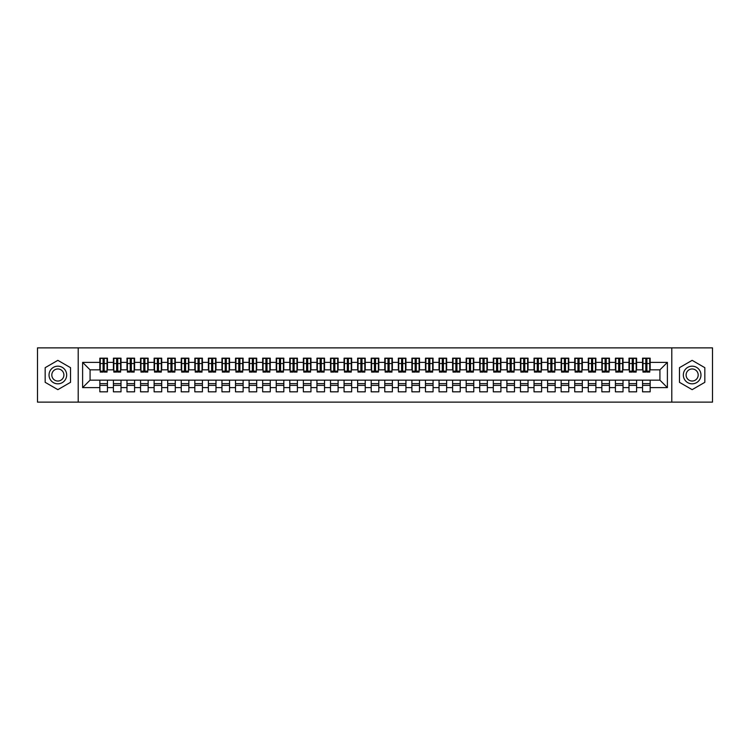 <?xml version="1.0" encoding="UTF-8"?>
<svg xmlns="http://www.w3.org/2000/svg" width="750" height="750" viewBox="0 0 750 750"><rect width="100%" height="100%" fill="white"/><g stroke="black" fill="none" stroke-linecap="round" stroke-linejoin="round"><path stroke-width="1.12" d="M671.794 402.131L712.5 402.131L712.5 347.869L671.794 347.869L671.794 402.131L78.206 402.131L78.206 347.869L37.5 347.869L37.5 402.131L78.206 402.131M645.816 366.384L646.903 366.384L645.816 366.384M650.156 383.616L642.553 383.616M642.553 385.378L650.156 385.378M632.25 366.384L633.328 366.384L632.25 366.384M636.591 383.616L628.987 383.616M628.987 385.378L636.591 385.378M618.675 366.384L619.763 366.384L618.675 366.384M623.016 383.616L615.422 383.616M615.422 385.378L623.016 385.378M605.109 366.384L606.197 366.384L605.109 366.384M609.45 383.616L601.856 383.616M601.856 385.378L609.45 385.378M591.544 366.384L592.631 366.384L591.544 366.384M595.884 383.616L588.291 383.616M588.291 385.378L595.884 385.378M577.978 366.384L579.056 366.384L577.978 366.384M582.319 383.616L574.716 383.616M574.716 385.378L582.319 385.378M564.403 366.384L565.491 366.384L564.403 366.384M568.753 383.616L561.15 383.616M561.15 385.378L568.753 385.378M550.837 366.384L551.925 366.384L550.837 366.384M555.178 383.616L547.584 383.616M547.584 385.378L555.178 385.378M537.272 366.384L538.359 366.384L537.272 366.384M541.613 383.616L534.019 383.616M534.019 385.378L541.613 385.378M523.706 366.384L524.784 366.384L523.706 366.384M528.047 383.616L520.444 383.616M520.444 385.378L528.047 385.378M510.131 366.384L511.219 366.384L510.131 366.384M514.481 383.616L506.878 383.616M506.878 385.378L514.481 385.378M496.566 366.384L497.653 366.384L496.566 366.384M500.906 383.616L493.313 383.616M493.313 385.378L500.906 385.378M483 366.384L484.088 366.384L483 366.384M487.341 383.616L479.747 383.616M479.747 385.378L487.341 385.378M469.434 366.384L470.522 366.384L469.434 366.384M473.775 383.616L466.172 383.616M466.172 385.378L473.775 385.378M455.869 366.384L456.947 366.384L455.869 366.384M460.209 383.616L452.606 383.616M452.606 385.378L460.209 385.378M442.294 366.384L443.381 366.384L442.294 366.384M446.634 383.616L439.041 383.616M439.041 385.378L446.634 385.378M428.728 366.384L429.816 366.384L428.728 366.384M433.069 383.616L425.475 383.616M425.475 385.378L433.069 385.378M415.162 366.384L416.25 366.384L415.162 366.384M419.503 383.616L411.9 383.616M411.9 385.378L419.503 385.378M401.597 366.384L402.675 366.384L401.597 366.384M405.938 383.616L398.334 383.616M398.334 385.378L405.938 385.378M388.022 366.384L389.109 366.384L388.022 366.384M392.362 383.616L384.769 383.616M384.769 385.378L392.362 385.378M374.456 366.384L375.544 366.384L374.456 366.384M378.797 383.616L371.203 383.616M371.203 385.378L378.797 385.378M360.891 366.384L361.978 366.384L360.891 366.384M365.231 383.616L357.638 383.616M357.638 385.378L365.231 385.378M347.325 366.384L348.403 366.384L347.325 366.384M351.666 383.616L344.062 383.616M344.062 385.378L351.666 385.378M333.75 366.384L334.838 366.384L333.75 366.384M338.1 383.616L330.497 383.616M330.497 385.378L338.1 385.378M320.184 366.384L321.272 366.384L320.184 366.384M324.525 383.616L316.931 383.616M316.931 385.378L324.525 385.378M306.619 366.384L307.706 366.384L306.619 366.384M310.959 383.616L303.366 383.616M303.366 385.378L310.959 385.378M293.053 366.384L294.131 366.384L293.053 366.384M297.394 383.616L289.791 383.616M289.791 385.378L297.394 385.378M279.478 366.384L280.566 366.384L279.478 366.384M283.828 383.616L276.225 383.616M276.225 385.378L283.828 385.378M265.912 366.384L267 366.384L265.912 366.384M270.253 383.616L262.659 383.616M262.659 385.378L270.253 385.378M252.347 366.384L253.434 366.384L252.347 366.384M256.688 383.616L249.094 383.616M249.094 385.378L256.688 385.378M238.781 366.384L239.869 366.384L238.781 366.384M243.122 383.616L235.519 383.616M235.519 385.378L243.122 385.378M225.216 366.384L226.294 366.384L225.216 366.384M229.556 383.616L221.953 383.616M221.953 385.378L229.556 385.378M211.641 366.384L212.728 366.384L211.641 366.384M215.981 383.616L208.387 383.616M208.387 385.378L215.981 385.378M198.075 366.384L199.162 366.384L198.075 366.384M202.416 383.616L194.822 383.616M194.822 385.378L202.416 385.378M184.509 366.384L185.597 366.384L184.509 366.384M188.85 383.616L181.247 383.616M181.247 385.378L188.85 385.378M170.944 366.384L172.022 366.384L170.944 366.384M175.284 383.616L167.681 383.616M167.681 385.378L175.284 385.378M157.369 366.384L158.456 366.384L157.369 366.384M161.709 383.616L154.116 383.616M154.116 385.378L161.709 385.378M143.803 366.384L144.891 366.384L143.803 366.384M148.144 383.616L140.55 383.616M140.55 385.378L148.144 385.378M130.237 366.384L131.325 366.384L130.237 366.384M134.578 383.616L126.984 383.616M126.984 385.378L134.578 385.378M116.672 366.384L117.75 366.384L116.672 366.384M121.013 383.616L113.409 383.616M113.409 385.378L121.013 385.378M671.794 347.869L78.206 347.869M100.247 369.844L90.075 369.844L82.613 362.381L82.613 387.619L99.844 387.619L99.844 391.828L107.447 391.828L107.447 387.619L113.409 387.619L113.409 391.828L121.013 391.828L121.013 387.619L126.984 387.619L126.984 391.828L134.578 391.828L134.578 387.619L140.55 387.619L140.55 391.828L148.144 391.828L148.144 387.619L154.116 387.619L154.116 391.828L161.709 391.828L161.709 387.619L167.681 387.619L167.681 391.828L175.284 391.828L175.284 387.619L181.247 387.619L181.247 391.828L188.85 391.828L188.85 387.619L194.822 387.619L194.822 391.828L202.416 391.828L202.416 387.619L208.387 387.619L208.387 391.828L215.981 391.828L215.981 387.619L221.953 387.619L221.953 391.828L229.556 391.828L229.556 387.619L235.519 387.619L235.519 391.828L243.122 391.828L243.122 387.619L249.094 387.619L249.094 391.828L256.688 391.828L256.688 387.619L262.659 387.619L262.659 391.828L270.253 391.828L270.253 387.619L276.225 387.619L276.225 391.828L283.828 391.828L283.828 387.619L289.791 387.619L289.791 391.828L297.394 391.828L297.394 387.619L303.366 387.619L303.366 391.828L310.959 391.828L310.959 387.619L316.931 387.619L316.931 391.828L324.525 391.828L324.525 387.619L330.497 387.619L330.497 391.828L338.1 391.828L338.1 387.619L344.062 387.619L344.062 391.828L351.666 391.828L351.666 387.619L357.638 387.619L357.638 391.828L365.231 391.828L365.231 387.619L371.203 387.619L371.203 391.828L378.797 391.828L378.797 387.619L384.769 387.619L384.769 391.828L392.362 391.828L392.362 387.619L398.334 387.619L398.334 391.828L405.938 391.828L405.938 387.619L411.9 387.619L411.9 391.828L419.503 391.828L419.503 387.619L425.475 387.619L425.475 391.828L433.069 391.828L433.069 387.619L439.041 387.619L439.041 391.828L446.634 391.828L446.634 387.619L452.606 387.619L452.606 391.828L460.209 391.828L460.209 387.619L466.172 387.619L466.172 391.828L473.775 391.828L473.775 387.619L479.747 387.619L479.747 391.828L487.341 391.828L487.341 387.619L493.313 387.619L493.313 391.828L500.906 391.828L500.906 387.619L506.878 387.619L506.878 391.828L514.481 391.828L514.481 387.619L520.444 387.619L520.444 391.828L528.047 391.828L528.047 387.619L534.019 387.619L534.019 391.828L541.613 391.828L541.613 387.619L547.584 387.619L547.584 391.828L555.178 391.828L555.178 387.619L561.15 387.619L561.15 391.828L568.753 391.828L568.753 387.619L574.716 387.619L574.716 391.828L582.319 391.828L582.319 387.619L588.291 387.619L588.291 391.828L595.884 391.828L595.884 387.619L601.856 387.619L601.856 391.828L609.45 391.828L609.45 387.619L615.422 387.619L615.422 391.828L623.016 391.828L623.016 387.619L628.987 387.619L628.987 391.828L636.591 391.828L636.591 387.619L642.553 387.619L642.553 391.828L650.156 391.828L650.156 380.156L659.925 380.156L659.925 369.844L649.753 369.844M82.613 362.381L99.844 362.381L99.844 369.844M659.925 369.844L667.388 362.381L650.156 362.381L650.156 358.172L642.553 358.172L642.553 362.381L636.591 362.381L636.591 358.172L628.987 358.172L628.987 362.381L623.016 362.381L623.016 358.172L615.422 358.172L615.422 362.381L609.45 362.381L609.45 358.172L601.856 358.172L601.856 362.381L595.884 362.381L595.884 358.172L588.291 358.172L588.291 362.381L582.319 362.381L582.319 358.172L574.716 358.172L574.716 362.381L568.753 362.381L568.753 358.172L561.15 358.172L561.15 362.381L555.178 362.381L555.178 358.172L547.584 358.172L547.584 362.381L541.613 362.381L541.613 358.172L534.019 358.172L534.019 362.381L528.047 362.381L528.047 358.172L520.444 358.172L520.444 362.381L514.481 362.381L514.481 358.172L506.878 358.172L506.878 362.381L500.906 362.381L500.906 358.172L493.313 358.172L493.313 362.381L487.341 362.381L487.341 358.172L479.747 358.172L479.747 362.381L473.775 362.381L473.775 358.172L466.172 358.172L466.172 362.381L460.209 362.381L460.209 358.172L452.606 358.172L452.606 362.381L446.634 362.381L446.634 358.172L439.041 358.172L439.041 362.381L433.069 362.381L433.069 358.172L425.475 358.172L425.475 362.381L419.503 362.381L419.503 358.172L411.9 358.172L411.9 362.381L405.938 362.381L405.938 358.172L398.334 358.172L398.334 362.381L392.362 362.381L392.362 358.172L384.769 358.172L384.769 362.381L378.797 362.381L378.797 358.172L371.203 358.172L371.203 362.381L365.231 362.381L365.231 358.172L357.638 358.172L357.638 362.381L351.666 362.381L351.666 358.172L344.062 358.172L344.062 362.381L338.1 362.381L338.1 358.172L330.497 358.172L330.497 362.381L324.525 362.381L324.525 358.172L316.931 358.172L316.931 362.381L310.959 362.381L310.959 358.172L303.366 358.172L303.366 362.381L297.394 362.381L297.394 358.172L289.791 358.172L289.791 362.381L283.828 362.381L283.828 358.172L276.225 358.172L276.225 362.381L270.253 362.381L270.253 358.172L262.659 358.172L262.659 362.381L256.688 362.381L256.688 358.172L249.094 358.172L249.094 362.381L243.122 362.381L243.122 358.172L235.519 358.172L235.519 362.381L229.556 362.381L229.556 358.172L221.953 358.172L221.953 362.381L215.981 362.381L215.981 358.172L208.387 358.172L208.387 362.381L202.416 362.381L202.416 358.172L194.822 358.172L194.822 362.381L188.85 362.381L188.85 358.172L181.247 358.172L181.247 362.381L175.284 362.381L175.284 358.172L167.681 358.172L167.681 362.381L161.709 362.381L161.709 358.172L154.116 358.172L154.116 362.381L148.144 362.381L148.144 358.172L140.55 358.172L140.55 362.381L134.578 362.381L134.578 358.172L126.984 358.172L126.984 362.381L121.013 362.381L121.013 358.172L113.409 358.172L113.409 362.381L107.447 362.381L107.447 358.172L99.844 358.172L99.844 362.381M667.388 362.381L667.388 387.619L650.156 387.619M636.591 387.619L636.591 380.156L650.156 380.156M642.553 387.619L642.553 380.156M650.156 362.381L650.156 369.844M623.016 387.619L623.016 380.156L636.591 380.156M628.987 387.619L628.987 380.156M642.553 362.381L642.553 369.844L636.178 369.844M636.591 362.381L636.591 369.844M609.45 387.619L609.45 380.156L623.016 380.156M615.422 387.619L615.422 380.156M628.987 362.381L628.987 369.844L622.612 369.844M623.016 362.381L623.016 369.844M595.884 387.619L595.884 380.156L609.45 380.156M601.856 387.619L601.856 380.156M615.422 362.381L615.422 369.844L609.047 369.844M609.45 362.381L609.45 369.844M582.319 387.619L582.319 380.156L595.884 380.156M588.291 387.619L588.291 380.156M601.856 362.381L601.856 369.844L595.481 369.844M595.884 362.381L595.884 369.844M568.753 387.619L568.753 380.156L582.319 380.156M574.716 387.619L574.716 380.156M588.291 362.381L588.291 369.844L581.906 369.844M582.319 362.381L582.319 369.844M555.178 387.619L555.178 380.156L568.753 380.156M561.15 387.619L561.15 380.156M574.716 362.381L574.716 369.844L568.341 369.844M568.753 362.381L568.753 369.844M541.613 387.619L541.613 380.156L555.178 380.156M547.584 387.619L547.584 380.156M561.15 362.381L561.15 369.844L554.775 369.844M555.178 362.381L555.178 369.844M528.047 387.619L528.047 380.156L541.613 380.156M534.019 387.619L534.019 380.156M547.584 362.381L547.584 369.844L541.209 369.844M541.613 362.381L541.613 369.844M514.481 387.619L514.481 380.156L528.047 380.156M520.444 387.619L520.444 380.156M534.019 362.381L534.019 369.844L527.634 369.844M528.047 362.381L528.047 369.844M500.906 387.619L500.906 380.156L514.481 380.156M506.878 387.619L506.878 380.156M520.444 362.381L520.444 369.844L514.069 369.844M514.481 362.381L514.481 369.844M487.341 387.619L487.341 380.156L500.906 380.156M493.313 387.619L493.313 380.156M506.878 362.381L506.878 369.844L500.503 369.844M500.906 362.381L500.906 369.844M473.775 387.619L473.775 380.156L487.341 380.156M479.747 387.619L479.747 380.156M493.313 362.381L493.313 369.844L486.938 369.844M487.341 362.381L487.341 369.844M460.209 387.619L460.209 380.156L473.775 380.156M466.172 387.619L466.172 380.156M479.747 362.381L479.747 369.844L473.363 369.844M473.775 362.381L473.775 369.844M446.634 387.619L446.634 380.156L460.209 380.156M452.606 387.619L452.606 380.156M466.172 362.381L466.172 369.844L459.797 369.844M460.209 362.381L460.209 369.844M433.069 387.619L433.069 380.156L446.634 380.156M439.041 387.619L439.041 380.156M452.606 362.381L452.606 369.844L446.231 369.844M446.634 362.381L446.634 369.844M419.503 387.619L419.503 380.156L433.069 380.156M425.475 387.619L425.475 380.156M439.041 362.381L439.041 369.844L432.666 369.844M433.069 362.381L433.069 369.844M405.938 387.619L405.938 380.156L419.503 380.156M411.9 387.619L411.9 380.156M425.475 362.381L425.475 369.844L419.1 369.844M419.503 362.381L419.503 369.844M392.362 387.619L392.362 380.156L405.938 380.156M398.334 387.619L398.334 380.156M411.9 362.381L411.9 369.844L405.525 369.844M405.938 362.381L405.938 369.844M378.797 387.619L378.797 380.156L392.362 380.156M384.769 387.619L384.769 380.156M398.334 362.381L398.334 369.844L391.959 369.844M392.362 362.381L392.362 369.844M365.231 387.619L365.231 380.156L378.797 380.156M371.203 387.619L371.203 380.156M384.769 362.381L384.769 369.844L378.394 369.844M378.797 362.381L378.797 369.844M351.666 387.619L351.666 380.156L365.231 380.156M357.638 387.619L357.638 380.156M371.203 362.381L371.203 369.844L364.828 369.844M365.231 362.381L365.231 369.844M338.1 387.619L338.1 380.156L351.666 380.156M344.062 387.619L344.062 380.156M357.638 362.381L357.638 369.844L351.253 369.844M351.666 362.381L351.666 369.844M324.525 387.619L324.525 380.156L338.1 380.156M330.497 387.619L330.497 380.156M344.062 362.381L344.062 369.844L337.688 369.844M338.1 362.381L338.1 369.844M310.959 387.619L310.959 380.156L324.525 380.156M316.931 387.619L316.931 380.156M330.497 362.381L330.497 369.844L324.122 369.844M324.525 362.381L324.525 369.844M297.394 387.619L297.394 380.156L310.959 380.156M303.366 387.619L303.366 380.156M316.931 362.381L316.931 369.844L310.556 369.844M310.959 362.381L310.959 369.844M283.828 387.619L283.828 380.156L297.394 380.156M289.791 387.619L289.791 380.156M303.366 362.381L303.366 369.844L296.981 369.844M297.394 362.381L297.394 369.844M270.253 387.619L270.253 380.156L283.828 380.156M276.225 387.619L276.225 380.156M289.791 362.381L289.791 369.844L283.416 369.844M283.828 362.381L283.828 369.844M256.688 387.619L256.688 380.156L270.253 380.156M262.659 387.619L262.659 380.156M276.225 362.381L276.225 369.844L269.85 369.844M270.253 362.381L270.253 369.844M243.122 387.619L243.122 380.156L256.688 380.156M249.094 387.619L249.094 380.156M262.659 362.381L262.659 369.844L256.284 369.844M256.688 362.381L256.688 369.844M229.556 387.619L229.556 380.156L243.122 380.156M235.519 387.619L235.519 380.156M249.094 362.381L249.094 369.844L242.709 369.844M243.122 362.381L243.122 369.844M215.981 387.619L215.981 380.156L229.556 380.156M221.953 387.619L221.953 380.156M235.519 362.381L235.519 369.844L229.144 369.844M229.556 362.381L229.556 369.844M202.416 387.619L202.416 380.156L215.981 380.156M208.387 387.619L208.387 380.156M221.953 362.381L221.953 369.844L215.578 369.844M215.981 362.381L215.981 369.844M188.85 387.619L188.85 380.156L202.416 380.156M194.822 387.619L194.822 380.156M208.387 362.381L208.387 369.844L202.012 369.844M202.416 362.381L202.416 369.844M175.284 387.619L175.284 380.156L188.85 380.156M181.247 387.619L181.247 380.156M194.822 362.381L194.822 369.844L188.447 369.844M188.85 362.381L188.85 369.844M161.709 387.619L161.709 380.156L175.284 380.156M167.681 387.619L167.681 380.156M181.247 362.381L181.247 369.844L174.872 369.844M175.284 362.381L175.284 369.844M148.144 387.619L148.144 380.156L161.709 380.156M154.116 387.619L154.116 380.156M167.681 362.381L167.681 369.844L161.306 369.844M161.709 362.381L161.709 369.844M134.578 387.619L134.578 380.156L148.144 380.156M140.55 387.619L140.55 380.156M154.116 362.381L154.116 369.844L147.741 369.844M148.144 362.381L148.144 369.844M121.013 387.619L121.013 380.156L134.578 380.156M126.984 387.619L126.984 380.156M140.55 362.381L140.55 369.844L134.175 369.844M134.578 362.381L134.578 369.844M107.447 387.619L107.447 380.156L121.013 380.156M113.409 387.619L113.409 380.156M126.984 362.381L126.984 369.844L120.6 369.844M121.013 362.381L121.013 369.844M103.097 366.384L104.184 366.384L103.097 366.384M107.447 383.616L99.844 383.616M99.844 385.378L107.447 385.378M82.613 387.619L90.075 380.156L107.447 380.156M99.844 387.619L99.844 380.156M113.409 362.381L113.409 369.844L107.034 369.844M107.447 362.381L107.447 369.844M70.537 367.678L57.853 360.347L45.169 367.678L45.169 382.322L57.853 389.653L70.537 382.322L70.537 367.678L70.537 382.322L57.853 389.653L45.169 382.322L45.169 367.678L57.853 360.347L70.537 367.678M679.462 367.678L679.462 382.322L692.147 389.653L704.831 382.322L704.831 367.678L692.147 360.347L679.462 367.678L692.147 360.347L704.831 367.678L704.831 382.322L692.147 389.653L679.462 382.322L679.462 367.678M90.075 369.844L90.075 380.156M667.388 387.619L659.925 380.156M100.247 358.312L107.034 358.312L100.247 358.312L100.247 372.084L103.097 372.084L103.097 358.359L107.034 358.378L107.034 372.084L104.184 372.084L104.184 358.378M103.097 360.131L104.184 360.131M103.097 370.941L104.184 370.941M104.184 369.244L103.097 369.244M103.097 368.569L104.184 368.569M113.822 358.312L120.6 358.312L113.822 358.312L113.822 372.084L116.672 372.084L116.672 358.359L120.6 358.378L120.6 372.084L117.75 372.084L117.75 358.378M116.672 360.131L117.75 360.131M116.672 370.941L117.75 370.941M117.75 369.244L116.672 369.244M116.672 368.569L117.75 368.569M127.387 358.312L134.175 358.312L127.387 358.312L127.387 372.084L130.237 372.084L130.237 358.359L134.175 358.378L134.175 372.084L131.325 372.084L131.325 358.378M130.237 360.131L131.325 360.131M130.237 370.941L131.325 370.941M131.325 369.244L130.237 369.244M130.237 368.569L131.325 368.569M140.953 358.312L147.741 358.312L140.953 358.312L140.953 372.084L143.803 372.084L143.803 358.359L147.741 358.378L147.741 372.084L144.891 372.084L144.891 358.378M143.803 360.131L144.891 360.131M143.803 370.941L144.891 370.941M144.891 369.244L143.803 369.244M143.803 368.569L144.891 368.569M154.519 358.312L161.306 358.312L154.519 358.312L154.519 372.084L157.369 372.084L157.369 358.359L161.306 358.378L161.306 372.084L158.456 372.084L158.456 358.378M157.369 360.131L158.456 360.131M157.369 370.941L158.456 370.941M158.456 369.244L157.369 369.244M157.369 368.569L158.456 368.569M57.853 366.178A8.822 8.822 0 0 0 49.031 375A8.822 8.822 0 0 0 57.853 383.822A8.822 8.822 0 0 0 66.675 375A8.822 8.822 0 0 0 57.853 366.178M57.853 368.962A6.038 6.038 0 0 0 51.816 375A6.038 6.038 0 0 0 57.853 381.038A6.038 6.038 0 0 0 63.891 375A6.038 6.038 0 0 0 57.853 368.962M692.147 366.178A8.822 8.822 0 0 0 683.325 375A8.822 8.822 0 0 0 692.147 383.822A8.822 8.822 0 0 0 700.969 375A8.822 8.822 0 0 0 692.147 366.178M692.147 368.962A6.038 6.038 0 0 0 686.109 375A6.038 6.038 0 0 0 692.147 381.038A6.038 6.038 0 0 0 698.184 375A6.038 6.038 0 0 0 692.147 368.962M168.094 358.312L174.872 358.312L168.094 358.312L168.094 372.084L170.944 372.084L170.944 358.359L174.872 358.378L174.872 372.084L172.022 372.084L172.022 358.378M170.944 360.131L172.022 360.131M170.944 370.941L172.022 370.941M172.022 369.244L170.944 369.244M170.944 368.569L172.022 368.569M181.659 358.312L188.447 358.312L181.659 358.312L181.659 372.084L184.509 372.084L184.509 358.359L188.447 358.378L188.447 372.084L185.597 372.084L185.597 358.378M184.509 360.131L185.597 360.131M184.509 370.941L185.597 370.941M185.597 369.244L184.509 369.244M184.509 368.569L185.597 368.569M195.225 358.312L202.012 358.312L195.225 358.312L195.225 372.084L198.075 372.084L198.075 358.359L202.012 358.378L202.012 372.084L199.162 372.084L199.162 358.378M198.075 360.131L199.162 360.131M198.075 370.941L199.162 370.941M199.162 369.244L198.075 369.244M198.075 368.569L199.162 368.569M208.791 358.312L215.578 358.312L208.791 358.312L208.791 372.084L211.641 372.084L211.641 358.359L215.578 358.378L215.578 372.084L212.728 372.084L212.728 358.378M211.641 360.131L212.728 360.131M211.641 370.941L212.728 370.941M212.728 369.244L211.641 369.244M211.641 368.569L212.728 368.569M222.366 358.312L229.144 358.312L222.366 358.312L222.366 372.084L225.216 372.084L225.216 358.359L229.144 358.378L229.144 372.084L226.294 372.084L226.294 358.378M225.216 360.131L226.294 360.131M225.216 370.941L226.294 370.941M226.294 369.244L225.216 369.244M225.216 368.569L226.294 368.569M235.931 358.312L242.709 358.312L235.931 358.312L235.931 372.084L238.781 372.084L238.781 358.359L242.709 358.378L242.709 372.084L239.869 372.084L239.869 358.378M238.781 360.131L239.869 360.131M238.781 370.941L239.869 370.941M239.869 369.244L238.781 369.244M238.781 368.569L239.869 368.569M249.497 358.312L256.284 358.312L249.497 358.312L249.497 372.084L252.347 372.084L252.347 358.359L256.284 358.378L256.284 372.084L253.434 372.084L253.434 358.378M252.347 360.131L253.434 360.131M252.347 370.941L253.434 370.941M253.434 369.244L252.347 369.244M252.347 368.569L253.434 368.569M263.062 358.312L269.85 358.312L263.062 358.312L263.062 372.084L265.912 372.084L265.912 358.359L269.85 358.378L269.85 372.084L267 372.084L267 358.378M265.912 360.131L267 360.131M265.912 370.941L267 370.941M267 369.244L265.912 369.244M265.912 368.569L267 368.569M276.637 358.312L283.416 358.312L276.637 358.312L276.637 372.084L279.478 372.084L279.478 358.359L283.416 358.378L283.416 372.084L280.566 372.084L280.566 358.378M279.478 360.131L280.566 360.131M279.478 370.941L280.566 370.941M280.566 369.244L279.478 369.244M279.478 368.569L280.566 368.569M290.203 358.312L296.981 358.312L290.203 358.312L290.203 372.084L293.053 372.084L293.053 358.359L296.981 358.378L296.981 372.084L294.131 372.084L294.131 358.378M293.053 360.131L294.131 360.131M293.053 370.941L294.131 370.941M294.131 369.244L293.053 369.244M293.053 368.569L294.131 368.569M303.769 358.312L310.556 358.312L303.769 358.312L303.769 372.084L306.619 372.084L306.619 358.359L310.556 358.378L310.556 372.084L307.706 372.084L307.706 358.378M306.619 360.131L307.706 360.131M306.619 370.941L307.706 370.941M307.706 369.244L306.619 369.244M306.619 368.569L307.706 368.569M317.334 358.312L324.122 358.312L317.334 358.312L317.334 372.084L320.184 372.084L320.184 358.359L324.122 358.378L324.122 372.084L321.272 372.084L321.272 358.378M320.184 360.131L321.272 360.131M320.184 370.941L321.272 370.941M321.272 369.244L320.184 369.244M320.184 368.569L321.272 368.569M330.9 358.312L337.688 358.312L330.9 358.312L330.9 372.084L333.75 372.084L333.75 358.359L337.688 358.378L337.688 372.084L334.838 372.084L334.838 358.378M333.75 360.131L334.838 360.131M333.75 370.941L334.838 370.941M334.838 369.244L333.75 369.244M333.75 368.569L334.838 368.569M344.475 358.312L351.253 358.312L344.475 358.312L344.475 372.084L347.325 372.084L347.325 358.359L351.253 358.378L351.253 372.084L348.403 372.084L348.403 358.378M347.325 360.131L348.403 360.131M347.325 370.941L348.403 370.941M348.403 369.244L347.325 369.244M347.325 368.569L348.403 368.569M358.041 358.312L364.828 358.312L358.041 358.312L358.041 372.084L360.891 372.084L360.891 358.359L364.828 358.378L364.828 372.084L361.978 372.084L361.978 358.378M360.891 360.131L361.978 360.131M360.891 370.941L361.978 370.941M361.978 369.244L360.891 369.244M360.891 368.569L361.978 368.569M371.606 358.312L378.394 358.312L371.606 358.312L371.606 372.084L374.456 372.084L374.456 358.359L378.394 358.378L378.394 372.084L375.544 372.084L375.544 358.378M374.456 360.131L375.544 360.131M374.456 370.941L375.544 370.941M375.544 369.244L374.456 369.244M374.456 368.569L375.544 368.569M385.172 358.312L391.959 358.312L385.172 358.312L385.172 372.084L388.022 372.084L388.022 358.359L391.959 358.378L391.959 372.084L389.109 372.084L389.109 358.378M388.022 360.131L389.109 360.131M388.022 370.941L389.109 370.941M389.109 369.244L388.022 369.244M388.022 368.569L389.109 368.569M398.747 358.312L405.525 358.312L398.747 358.312L398.747 372.084L401.597 372.084L401.597 358.359L405.525 358.378L405.525 372.084L402.675 372.084L402.675 358.378M401.597 360.131L402.675 360.131M401.597 370.941L402.675 370.941M402.675 369.244L401.597 369.244M401.597 368.569L402.675 368.569M412.312 358.312L419.1 358.312L412.312 358.312L412.312 372.084L415.162 372.084L415.162 358.359L419.1 358.378L419.1 372.084L416.25 372.084L416.25 358.378M415.162 360.131L416.25 360.131M415.162 370.941L416.25 370.941M416.25 369.244L415.162 369.244M415.162 368.569L416.25 368.569M425.878 358.312L432.666 358.312L425.878 358.312L425.878 372.084L428.728 372.084L428.728 358.359L432.666 358.378L432.666 372.084L429.816 372.084L429.816 358.378M428.728 360.131L429.816 360.131M428.728 370.941L429.816 370.941M429.816 369.244L428.728 369.244M428.728 368.569L429.816 368.569M439.444 358.312L446.231 358.312L439.444 358.312L439.444 372.084L442.294 372.084L442.294 358.359L446.231 358.378L446.231 372.084L443.381 372.084L443.381 358.378M442.294 360.131L443.381 360.131M442.294 370.941L443.381 370.941M443.381 369.244L442.294 369.244M442.294 368.569L443.381 368.569M453.019 358.312L459.797 358.312L453.019 358.312L453.019 372.084L455.869 372.084L455.869 358.359L459.797 358.378L459.797 372.084L456.947 372.084L456.947 358.378M455.869 360.131L456.947 360.131M455.869 370.941L456.947 370.941M456.947 369.244L455.869 369.244M455.869 368.569L456.947 368.569M466.584 358.312L473.363 358.312L466.584 358.312L466.584 372.084L469.434 372.084L469.434 358.359L473.363 358.378L473.363 372.084L470.522 372.084L470.522 358.378M469.434 360.131L470.522 360.131M469.434 370.941L470.522 370.941M470.522 369.244L469.434 369.244M469.434 368.569L470.522 368.569M480.15 358.312L486.938 358.312L480.15 358.312L480.15 372.084L483 372.084L483 358.359L486.938 358.378L486.938 372.084L484.088 372.084L484.088 358.378M483 360.131L484.088 360.131M483 370.941L484.088 370.941M484.088 369.244L483 369.244M483 368.569L484.088 368.569M493.716 358.312L500.503 358.312L493.716 358.312L493.716 372.084L496.566 372.084L496.566 358.359L500.503 358.378L500.503 372.084L497.653 372.084L497.653 358.378M496.566 360.131L497.653 360.131M496.566 370.941L497.653 370.941M497.653 369.244L496.566 369.244M496.566 368.569L497.653 368.569M507.291 358.312L514.069 358.312L507.291 358.312L507.291 372.084L510.131 372.084L510.131 358.359L514.069 358.378L514.069 372.084L511.219 372.084L511.219 358.378M510.131 360.131L511.219 360.131M510.131 370.941L511.219 370.941M511.219 369.244L510.131 369.244M510.131 368.569L511.219 368.569M520.856 358.312L527.634 358.312L520.856 358.312L520.856 372.084L523.706 372.084L523.706 358.359L527.634 358.378L527.634 372.084L524.784 372.084L524.784 358.378M523.706 360.131L524.784 360.131M523.706 370.941L524.784 370.941M524.784 369.244L523.706 369.244M523.706 368.569L524.784 368.569M534.422 358.312L541.209 358.312L534.422 358.312L534.422 372.084L537.272 372.084L537.272 358.359L541.209 358.378L541.209 372.084L538.359 372.084L538.359 358.378M537.272 360.131L538.359 360.131M537.272 370.941L538.359 370.941M538.359 369.244L537.272 369.244M537.272 368.569L538.359 368.569M547.987 358.312L554.775 358.312L547.987 358.312L547.987 372.084L550.837 372.084L550.837 358.359L554.775 358.378L554.775 372.084L551.925 372.084L551.925 358.378M550.837 360.131L551.925 360.131M550.837 370.941L551.925 370.941M551.925 369.244L550.837 369.244M550.837 368.569L551.925 368.569M561.553 358.312L568.341 358.312L561.553 358.312L561.553 372.084L564.403 372.084L564.403 358.359L568.341 358.378L568.341 372.084L565.491 372.084L565.491 358.378M564.403 360.131L565.491 360.131M564.403 370.941L565.491 370.941M565.491 369.244L564.403 369.244M564.403 368.569L565.491 368.569M575.128 358.312L581.906 358.312L575.128 358.312L575.128 372.084L577.978 372.084L577.978 358.359L581.906 358.378L581.906 372.084L579.056 372.084L579.056 358.378M577.978 360.131L579.056 360.131M577.978 370.941L579.056 370.941M579.056 369.244L577.978 369.244M577.978 368.569L579.056 368.569M588.694 358.312L595.481 358.312L588.694 358.312L588.694 372.084L591.544 372.084L591.544 358.359L595.481 358.378L595.481 372.084L592.631 372.084L592.631 358.378M591.544 360.131L592.631 360.131M591.544 370.941L592.631 370.941M592.631 369.244L591.544 369.244M591.544 368.569L592.631 368.569M602.259 358.312L609.047 358.312L602.259 358.312L602.259 372.084L605.109 372.084L605.109 358.359L609.047 358.378L609.047 372.084L606.197 372.084L606.197 358.378M605.109 360.131L606.197 360.131M605.109 370.941L606.197 370.941M606.197 369.244L605.109 369.244M605.109 368.569L606.197 368.569M615.825 358.312L622.612 358.312L615.825 358.312L615.825 372.084L618.675 372.084L618.675 358.359L622.612 358.378L622.612 372.084L619.763 372.084L619.763 358.378M618.675 360.131L619.763 360.131M618.675 370.941L619.763 370.941M619.763 369.244L618.675 369.244M618.675 368.569L619.763 368.569M629.4 358.312L636.178 358.312L629.4 358.312L629.4 372.084L632.25 372.084L632.25 358.359L636.178 358.378L636.178 372.084L633.328 372.084L633.328 358.378M632.25 360.131L633.328 360.131M632.25 370.941L633.328 370.941M633.328 369.244L632.25 369.244M632.25 368.569L633.328 368.569M642.966 358.312L649.753 358.312L642.966 358.312L642.966 372.084L645.816 372.084L645.816 358.359L649.753 358.378L649.753 372.084L646.903 372.084L646.903 358.378M645.816 360.131L646.903 360.131M645.816 370.941L646.903 370.941M646.903 369.244L645.816 369.244M645.816 368.569L646.903 368.569M100.247 358.378L103.097 358.378M104.184 371.147L107.034 371.147M104.184 363.516L107.034 363.516M100.247 371.147L103.097 371.147M100.247 363.516L103.097 363.516M103.097 365.353L104.184 365.353M103.097 360.487L104.184 360.487M113.822 358.378L116.672 358.378M117.75 371.147L120.6 371.147M117.75 363.516L120.6 363.516M113.822 371.147L116.672 371.147M113.822 363.516L116.672 363.516M116.672 365.353L117.75 365.353M116.672 360.487L117.75 360.487M127.387 358.378L130.237 358.378M131.325 371.147L134.175 371.147M131.325 363.516L134.175 363.516M127.387 371.147L130.237 371.147M127.387 363.516L130.237 363.516M130.237 365.353L131.325 365.353M130.237 360.487L131.325 360.487M140.953 358.378L143.803 358.378M144.891 371.147L147.741 371.147M144.891 363.516L147.741 363.516M140.953 371.147L143.803 371.147M140.953 363.516L143.803 363.516M143.803 365.353L144.891 365.353M143.803 360.487L144.891 360.487M154.519 358.378L157.369 358.378M158.456 371.147L161.306 371.147M158.456 363.516L161.306 363.516M154.519 371.147L157.369 371.147M154.519 363.516L157.369 363.516M157.369 365.353L158.456 365.353M157.369 360.487L158.456 360.487M168.094 358.378L170.944 358.378M172.022 371.147L174.872 371.147M172.022 363.516L174.872 363.516M168.094 371.147L170.944 371.147M168.094 363.516L170.944 363.516M170.944 365.353L172.022 365.353M170.944 360.487L172.022 360.487M181.659 358.378L184.509 358.378M185.597 371.147L188.447 371.147M185.597 363.516L188.447 363.516M181.659 371.147L184.509 371.147M181.659 363.516L184.509 363.516M184.509 365.353L185.597 365.353M184.509 360.487L185.597 360.487M195.225 358.378L198.075 358.378M199.162 371.147L202.012 371.147M199.162 363.516L202.012 363.516M195.225 371.147L198.075 371.147M195.225 363.516L198.075 363.516M198.075 365.353L199.162 365.353M198.075 360.487L199.162 360.487M208.791 358.378L211.641 358.378M212.728 371.147L215.578 371.147M212.728 363.516L215.578 363.516M208.791 371.147L211.641 371.147M208.791 363.516L211.641 363.516M211.641 365.353L212.728 365.353M211.641 360.487L212.728 360.487M222.366 358.378L225.216 358.378M226.294 371.147L229.144 371.147M226.294 363.516L229.144 363.516M222.366 371.147L225.216 371.147M222.366 363.516L225.216 363.516M225.216 365.353L226.294 365.353M225.216 360.487L226.294 360.487M235.931 358.378L238.781 358.378M239.869 371.147L242.709 371.147M239.869 363.516L242.709 363.516M235.931 371.147L238.781 371.147M235.931 363.516L238.781 363.516M238.781 365.353L239.869 365.353M238.781 360.487L239.869 360.487M249.497 358.378L252.347 358.378M253.434 371.147L256.284 371.147M253.434 363.516L256.284 363.516M249.497 371.147L252.347 371.147M249.497 363.516L252.347 363.516M252.347 365.353L253.434 365.353M252.347 360.487L253.434 360.487M263.062 358.378L265.912 358.378M267 371.147L269.85 371.147M267 363.516L269.85 363.516M263.062 371.147L265.912 371.147M263.062 363.516L265.912 363.516M265.912 365.353L267 365.353M265.912 360.487L267 360.487M276.637 358.378L279.478 358.378M280.566 371.147L283.416 371.147M280.566 363.516L283.416 363.516M276.637 371.147L279.478 371.147M276.637 363.516L279.478 363.516M279.478 365.353L280.566 365.353M279.478 360.487L280.566 360.487M290.203 358.378L293.053 358.378M294.131 371.147L296.981 371.147M294.131 363.516L296.981 363.516M290.203 371.147L293.053 371.147M290.203 363.516L293.053 363.516M293.053 365.353L294.131 365.353M293.053 360.487L294.131 360.487M303.769 358.378L306.619 358.378M307.706 371.147L310.556 371.147M307.706 363.516L310.556 363.516M303.769 371.147L306.619 371.147M303.769 363.516L306.619 363.516M306.619 365.353L307.706 365.353M306.619 360.487L307.706 360.487M317.334 358.378L320.184 358.378M321.272 371.147L324.122 371.147M321.272 363.516L324.122 363.516M317.334 371.147L320.184 371.147M317.334 363.516L320.184 363.516M320.184 365.353L321.272 365.353M320.184 360.487L321.272 360.487M330.9 358.378L333.75 358.378M334.838 371.147L337.688 371.147M334.838 363.516L337.688 363.516M330.9 371.147L333.75 371.147M330.9 363.516L333.75 363.516M333.75 365.353L334.838 365.353M333.75 360.487L334.838 360.487M344.475 358.378L347.325 358.378M348.403 371.147L351.253 371.147M348.403 363.516L351.253 363.516M344.475 371.147L347.325 371.147M344.475 363.516L347.325 363.516M347.325 365.353L348.403 365.353M347.325 360.487L348.403 360.487M358.041 358.378L360.891 358.378M361.978 371.147L364.828 371.147M361.978 363.516L364.828 363.516M358.041 371.147L360.891 371.147M358.041 363.516L360.891 363.516M360.891 365.353L361.978 365.353M360.891 360.487L361.978 360.487M371.606 358.378L374.456 358.378M375.544 371.147L378.394 371.147M375.544 363.516L378.394 363.516M371.606 371.147L374.456 371.147M371.606 363.516L374.456 363.516M374.456 365.353L375.544 365.353M374.456 360.487L375.544 360.487M385.172 358.378L388.022 358.378M389.109 371.147L391.959 371.147M389.109 363.516L391.959 363.516M385.172 371.147L388.022 371.147M385.172 363.516L388.022 363.516M388.022 365.353L389.109 365.353M388.022 360.487L389.109 360.487M398.747 358.378L401.597 358.378M402.675 371.147L405.525 371.147M402.675 363.516L405.525 363.516M398.747 371.147L401.597 371.147M398.747 363.516L401.597 363.516M401.597 365.353L402.675 365.353M401.597 360.487L402.675 360.487M412.312 358.378L415.162 358.378M416.25 371.147L419.1 371.147M416.25 363.516L419.1 363.516M412.312 371.147L415.162 371.147M412.312 363.516L415.162 363.516M415.162 365.353L416.25 365.353M415.162 360.487L416.25 360.487M425.878 358.378L428.728 358.378M429.816 371.147L432.666 371.147M429.816 363.516L432.666 363.516M425.878 371.147L428.728 371.147M425.878 363.516L428.728 363.516M428.728 365.353L429.816 365.353M428.728 360.487L429.816 360.487M439.444 358.378L442.294 358.378M443.381 371.147L446.231 371.147M443.381 363.516L446.231 363.516M439.444 371.147L442.294 371.147M439.444 363.516L442.294 363.516M442.294 365.353L443.381 365.353M442.294 360.487L443.381 360.487M453.019 358.378L455.869 358.378M456.947 371.147L459.797 371.147M456.947 363.516L459.797 363.516M453.019 371.147L455.869 371.147M453.019 363.516L455.869 363.516M455.869 365.353L456.947 365.353M455.869 360.487L456.947 360.487M466.584 358.378L469.434 358.378M470.522 371.147L473.363 371.147M470.522 363.516L473.363 363.516M466.584 371.147L469.434 371.147M466.584 363.516L469.434 363.516M469.434 365.353L470.522 365.353M469.434 360.487L470.522 360.487M480.15 358.378L483 358.378M484.088 371.147L486.938 371.147M484.088 363.516L486.938 363.516M480.15 371.147L483 371.147M480.15 363.516L483 363.516M483 365.353L484.088 365.353M483 360.487L484.088 360.487M493.716 358.378L496.566 358.378M497.653 371.147L500.503 371.147M497.653 363.516L500.503 363.516M493.716 371.147L496.566 371.147M493.716 363.516L496.566 363.516M496.566 365.353L497.653 365.353M496.566 360.487L497.653 360.487M507.291 358.378L510.131 358.378M511.219 371.147L514.069 371.147M511.219 363.516L514.069 363.516M507.291 371.147L510.131 371.147M507.291 363.516L510.131 363.516M510.131 365.353L511.219 365.353M510.131 360.487L511.219 360.487M520.856 358.378L523.706 358.378M524.784 371.147L527.634 371.147M524.784 363.516L527.634 363.516M520.856 371.147L523.706 371.147M520.856 363.516L523.706 363.516M523.706 365.353L524.784 365.353M523.706 360.487L524.784 360.487M534.422 358.378L537.272 358.378M538.359 371.147L541.209 371.147M538.359 363.516L541.209 363.516M534.422 371.147L537.272 371.147M534.422 363.516L537.272 363.516M537.272 365.353L538.359 365.353M537.272 360.487L538.359 360.487M547.987 358.378L550.837 358.378M551.925 371.147L554.775 371.147M551.925 363.516L554.775 363.516M547.987 371.147L550.837 371.147M547.987 363.516L550.837 363.516M550.837 365.353L551.925 365.353M550.837 360.487L551.925 360.487M561.553 358.378L564.403 358.378M565.491 371.147L568.341 371.147M565.491 363.516L568.341 363.516M561.553 371.147L564.403 371.147M561.553 363.516L564.403 363.516M564.403 365.353L565.491 365.353M564.403 360.487L565.491 360.487M575.128 358.378L577.978 358.378M579.056 371.147L581.906 371.147M579.056 363.516L581.906 363.516M575.128 371.147L577.978 371.147M575.128 363.516L577.978 363.516M577.978 365.353L579.056 365.353M577.978 360.487L579.056 360.487M588.694 358.378L591.544 358.378M592.631 371.147L595.481 371.147M592.631 363.516L595.481 363.516M588.694 371.147L591.544 371.147M588.694 363.516L591.544 363.516M591.544 365.353L592.631 365.353M591.544 360.487L592.631 360.487M602.259 358.378L605.109 358.378M606.197 371.147L609.047 371.147M606.197 363.516L609.047 363.516M602.259 371.147L605.109 371.147M602.259 363.516L605.109 363.516M605.109 365.353L606.197 365.353M605.109 360.487L606.197 360.487M615.825 358.378L618.675 358.378M619.763 371.147L622.612 371.147M619.763 363.516L622.612 363.516M615.825 371.147L618.675 371.147M615.825 363.516L618.675 363.516M618.675 365.353L619.763 365.353M618.675 360.487L619.763 360.487M629.4 358.378L632.25 358.378M633.328 371.147L636.178 371.147M633.328 363.516L636.178 363.516M629.4 371.147L632.25 371.147M629.4 363.516L632.25 363.516M632.25 365.353L633.328 365.353M632.25 360.487L633.328 360.487M642.966 358.378L645.816 358.378M646.903 371.147L649.753 371.147M646.903 363.516L649.753 363.516M642.966 371.147L645.816 371.147M642.966 363.516L645.816 363.516M645.816 365.353L646.903 365.353M645.816 360.487L646.903 360.487"/></g></svg>
